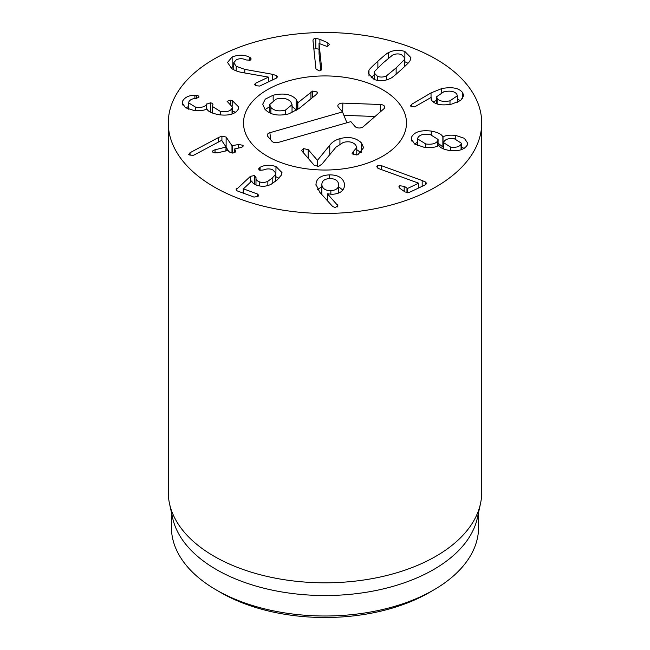 <?xml version="1.0" encoding="UTF-8"?>
<svg xmlns="http://www.w3.org/2000/svg" width="650" height="650" viewBox="0 0 650 650"><rect width="100%" height="100%" fill="white"/><g stroke="black" fill="none" stroke-linecap="round" stroke-linejoin="round"><path stroke-width="0.97" d="M321.848 194.618L321.864 184.893C322.498 188.703 325.496 190.629 330.858 190.669C336.188 190.271 338.804 188.159 338.691 184.332C338.041 180.513 335.018 178.588 329.639 178.539C324.326 178.937 321.734 181.058 321.864 184.893L321.864 194.61M338.707 192.985L338.691 184.332M330.858 190.669L330.858 194.293M315.965 185.153C315.973 178.782 320.409 175.354 329.274 174.874C338.106 174.761 343.224 177.913 344.622 184.324C344.492 190.458 340.389 193.781 332.296 194.293L327.397 193.806L337.854 205.66L335.351 207.545L332.662 206.513L319.808 192.343L315.933 184.348M337.252 204.498L337.252 206.984M327.397 193.806L327.397 200.712M344.654 185.112L344.622 185.868M342.851 190.076L338.707 186.843M321.848 186.607L317.639 189.589M260.098 167.278C264.713 164.881 270.01 164.645 275.99 166.546L281.978 172.607L281.263 175.216L277.168 179.944L271.164 184.259C266.37 186.615 261.495 186.899 256.531 185.112C253.37 183.771 251.826 182.366 251.891 180.887L243.441 188.841L257.408 194.001L258.692 195.276L258.05 196.422L253.979 197.088L237.25 190.905L236.104 189.751L250.404 176.353L254.605 175.508L255.986 177.718C255.791 179.522 256.904 180.887 259.326 181.789C262.121 182.877 264.964 182.699 267.849 181.252L272.188 178.1L275.494 174.484L275.852 173.062L272.561 169.634C269.482 168.569 266.411 168.691 263.348 169.991L259.797 170.3L258.521 168.984L260.098 167.278L260.098 170.398M275.494 174.484L275.494 181.382M267.849 181.252L267.849 185.567M255.994 177.482L255.978 184.893M243.344 188.468L243.441 193.196M275.99 166.546L275.852 176.735M278.956 178.23L275.99 176.784M188.801 154.659L190.028 152.718L218.473 137.54L221.91 136.134L226.119 137.053L226.119 147.022L221.609 140.368L194.244 154.936L192.863 155.447L188.801 154.659L188.646 154.188M190.028 152.718L190.028 155.447M226.119 137.053L231.985 145.706L238.558 144.487L242.978 145.291C243.531 146.242 242.751 147.006 240.654 147.582L234.691 148.931L235.398 150.735C235.926 151.743 235.3 152.474 233.529 152.929L229.531 152.067L227.922 150.459L217.149 152.896L212.745 152.116C212.144 151.141 212.908 150.369 215.044 149.801L226.119 147.03L225.826 150.93M215.044 149.801L215.044 153.083M212.745 152.116L212.542 151.523M235.592 151.369L235.398 151.946M234.691 148.931L234.398 152.669M242.978 146.38L243.165 145.844M238.558 144.487L238.558 148.054M228.248 150.434L226.159 147.347M232.188 100.522L238.696 106.974L238.193 109.298C235.365 114.116 228.93 115.928 218.879 114.741C211.607 113.222 207.675 111.304 207.066 108.989L206.911 108.964C203.97 110.541 199.599 111.028 193.789 110.427L185.412 107.681L182.268 103.041L182.731 100.896C185.031 97.151 189.085 95.282 194.894 95.274L196.625 95.371C198.453 95.688 199.192 96.338 198.868 97.313L195.894 98.475C192.457 98.572 190.141 99.645 188.939 101.701L188.671 102.895L195.593 107.169C201.492 107.859 205.148 106.868 206.562 104.187L210.462 102.814C212.363 103.155 213.151 103.837 212.818 104.869L212.396 106.486L220.423 111.442C226.46 112.287 230.336 111.264 232.042 108.371L232.342 106.998L227.069 101.262L230.783 100.181L232.188 100.522L232.188 106.104M232.042 108.371L232.042 114.026M220.423 111.442L220.423 114.936M210.462 102.814L210.462 112.157M212.932 104.39L212.818 104.869M206.562 104.187L206.562 109.127M195.593 107.169L195.593 110.63M198.973 96.874L198.868 97.313M182.731 100.896L182.731 104.983M188.671 106.486L185.689 107.851M235.471 112.385L232.342 110.817M272.488 74.295L276.721 75.701L277.469 76.887L276.437 78.089L259.683 86.052L255.499 85.662L254.613 84.37L255.645 83.216L268.491 77.114L243.783 72.792C238.786 72.053 234.739 70.623 231.66 68.494L227.524 62.433L232.148 56.948C238.672 54.535 244.449 54.624 249.47 57.216L251.209 58.971L250.153 60.19L246.366 59.979C242.921 58.402 239.582 58.313 236.348 59.703L233.748 62.733L236.202 66.292L244.782 69.379L272.488 74.295L272.488 79.966M276.721 75.701L276.721 77.927M236.202 66.292L236.202 70.874M249.47 57.216L249.47 60.409M232.148 56.948L232.148 67.186L230.872 67.892M233.748 66.528L232.148 67.186M268.491 77.114L268.491 81.868M320.808 70.395L319.044 53.731L319.044 43.493L321.701 68.908M321.701 68.778L321.701 68.648C321.701 70.021 320.808 70.761 319.02 70.866L315.949 68.851L312.991 40.747C312.991 39.26 313.934 38.472 315.811 38.374L319.906 39.317L327.876 42.811L329.566 44.492L327.072 46.451L319.044 43.493M319.044 49.205L315.811 48.612L313.877 49.148M404.487 59.516L404.861 58.021L401.473 54.608C398.515 53.536 395.533 53.706 392.543 55.128L382.923 63.05L374.538 71.459L374.164 72.954L377.504 76.351C380.51 77.439 383.5 77.277 386.482 75.847L396.134 67.901L404.487 59.516L404.487 66.706M386.482 75.847L386.482 79.926M368.973 70.371C368.761 69.891 371.735 66.828 377.877 61.189C384.093 55.624 387.627 52.78 388.489 52.674C393.827 49.936 399.295 49.546 404.885 51.521L410.889 57.614L410.053 60.604C410.248 61.1 407.29 64.147 401.172 69.753C394.932 75.359 391.389 78.203 390.544 78.301C385.214 81.047 379.73 81.429 374.091 79.438L368.136 73.361L368.973 70.371L368.973 76.009M407.989 63.261L404.861 61.742L404.885 51.521M388.489 52.674L388.489 58.102M374.164 74.856L371.036 77.951M377.683 165.579L381.274 165.612L422.175 180.546L425.612 182.089L426.595 183.454L425.457 184.779L409.24 192.433L405.104 192.018L399.929 188.354L398.84 186.859L399.766 185.746L404.178 186.347L407.648 188.411L418.649 183.211L378.763 168.602L376.756 166.774L377.683 165.579L377.683 168.082M418.649 183.211L418.649 187.988M381.274 165.612L381.274 169.52M461.077 144.227L461.289 143.171L454.431 138.783C449.15 138.109 445.656 139.059 443.95 141.627L443.714 142.724L450.629 147.111C455.894 147.769 459.379 146.811 461.077 144.227L461.077 149.76M450.629 147.111L450.629 150.605M425.734 143.967C431.941 144.747 435.971 143.658 437.808 140.692L438.067 139.449L430.081 134.436C423.8 133.648 419.746 134.729 417.918 137.662L417.657 138.897L425.734 143.967L425.734 147.444M437.808 140.692L437.808 146.071M411.775 136.727C414.659 131.787 421.159 129.911 431.275 131.081C437.629 132.251 441.488 134.16 442.869 136.801L443.024 136.825C445.924 135.257 450.182 134.802 455.78 135.452L464.303 138.279L467.675 143.122L467.22 145.161C464.108 149.857 458.023 151.596 448.963 150.394C443.536 149.354 440.221 147.753 439.018 145.6L438.856 145.576C435.427 147.452 430.438 147.997 423.914 147.225L414.668 144.081L411.287 138.962L411.775 136.727L411.775 141.05M455.78 135.452L455.78 139.043M464.141 148.419L461.289 147.062M443.024 136.825L443.024 147.062L438.067 143.195M443.714 146.729L443.024 147.062M442.869 136.801L442.869 147.038M431.275 131.081L431.275 134.656M417.657 142.228L414.408 143.902M437.198 98.451C439.473 101.27 443.739 102.058 449.987 100.823L457.34 95.786L456.771 94.071C454.472 91.276 450.174 90.504 443.893 91.756L436.621 96.728L437.198 98.451L437.198 103.984M449.987 100.823L449.987 104.439M410.702 106.121L411.629 104.317L431.039 92.901L441.707 88.579C452.164 86.637 459.16 88.026 462.694 92.747L463.677 95.664L460.696 100.482L451.831 104.073C441.756 105.877 435.037 104.634 431.665 100.36L430.966 97.516L414.586 106.917L410.702 106.121L410.54 105.625M431.153 97.541L431.153 99.385M441.707 88.579L441.707 92.357M460.403 100.685L457.34 99.125M431.039 92.901L431.039 97.524M436.621 100.376L433.168 101.936M214.183 186.956A156.715 90.48 180 0 1 168.285 122.98A156.715 90.48 180 0 1 325 32.5A156.715 90.48 180 0 1 481.715 122.98A156.715 90.48 180 0 1 384.971 206.57A156.715 90.48 180 0 1 214.183 186.956M382.623 89.708A81.494 47.052 180 0 1 406.494 122.98A81.494 47.052 180 0 1 325 170.032A81.494 47.052 180 0 1 243.506 122.98A81.494 47.052 180 0 1 293.816 79.511A81.494 47.052 180 0 1 382.623 89.708M220.829 592.589L216.401 590.029L220.838 592.589A147.314 85.053 0 0 0 220.838 592.589L220.829 592.589A147.314 85.053 0 0 0 429.171 592.589L433.599 590.029A153.579 88.668 180 0 1 216.401 590.029L216.401 590.029A153.579 88.668 180 0 1 171.421 527.329L171.421 512.403M478.579 512.403L478.579 527.329A153.579 88.668 180 0 1 433.599 590.029M480.496 503.628L477.384 517.912A153.579 88.668 180 0 1 325 595.53A153.579 88.668 180 0 1 172.616 517.912L169.504 503.628A156.715 90.48 0 0 0 214.183 556.319A156.715 90.48 0 0 0 375.814 577.931A156.715 90.48 0 0 0 480.496 503.628A156.715 90.48 0 0 0 481.715 492.343L481.715 122.98M168.285 122.98L168.285 492.343A156.715 90.48 0 0 0 169.504 503.628M270.887 107.478C274.235 110.825 279.118 111.686 285.545 110.053L292.037 104.642L290.794 101.774C287.43 98.377 282.547 97.492 276.144 99.117L269.636 104.569L270.887 107.478L270.887 113.409M285.545 110.053L285.545 114.619M273.162 95.209C283.603 92.828 291.273 94.201 296.164 99.312L297.83 102.797L312.601 91.057L317.046 91.942L317.436 92.869L316.68 94.169L299.171 108.42L288.925 113.839C278.135 116.399 270.124 114.847 264.883 109.192L262.722 104.187L265.314 99.109L273.162 95.209L273.162 100.263M312.601 91.057L312.601 97.484M310.944 91.934L310.944 98.832M297.83 102.797L297.83 109.468M297.635 102.399L297.602 109.631M292.037 106.421L296.709 110.24M265.151 109.492L269.636 106.706M303.615 148.639L308.189 149.606L317.436 160.355L329.761 145.251C332.02 142.171 335.408 139.969 339.934 138.637C348.936 136.297 356.135 137.751 361.514 143L363.594 147.688L358.044 154.546L356.947 154.968L352.332 153.944L352.007 153.148L356.785 147.509L355.607 144.844C352.641 141.879 348.522 141.082 343.265 142.439L336.001 147.127L322.043 164.019L318.671 166.376L314.259 165.368L302.177 151.32L301.722 150.312L303.615 148.639L303.615 152.994M353.389 151.482L353.389 154.757M361.514 143L361.514 152.214M356.785 149.727L360.986 152.685M329.761 145.251L329.761 154.676M317.582 160.314L317.582 166.571M317.436 160.355L317.436 166.579M288.771 80.836A81.494 47.052 180 0 1 406.494 122.98A81.494 47.052 180 0 1 325 170.032A81.494 47.052 180 0 1 243.506 122.98A81.494 47.052 180 0 1 288.771 80.836M350.862 121.631L278.224 142.447A4.704 2.714 180 0 1 271.919 141.221L267.743 136.354A4.704 2.714 180 0 1 267.337 135.663A4.704 2.714 180 0 1 269.864 132.722L342.501 111.906L338.317 107.039A4.704 2.714 180 0 1 337.919 106.348A4.704 2.714 180 0 1 342.826 103.123L380.364 104.487A4.704 2.714 180 0 1 384.686 107.713A4.704 2.714 180 0 1 383.988 108.704L363.171 126.791A4.704 2.714 180 0 1 355.038 126.49L350.862 121.631M375.034 116.48L343.891 115.343M342.501 111.906L346.905 122.761M329.274 174.874L329.274 178.555M259.131 167.911L259.131 169.951M272.188 178.1L272.188 183.698M259.326 181.789L259.326 185.916M254.605 175.508L254.605 184.226M250.404 176.353L250.404 182.114M236.746 188.646L236.746 190.669M257.408 194.001L257.408 196.877M221.91 136.134L221.91 140.822M218.473 137.54L218.473 142.001M226.119 147.233L226.119 150.865M232.594 145.836L232.594 153.075M231.985 145.706L231.985 153.091M230.783 100.181L230.783 104.374M206.668 103.943L206.668 109.078M196.625 95.371L196.625 98.394M194.894 95.274L194.894 98.564M244.782 69.379L244.782 72.962M250.339 57.728L250.339 60.092M255.645 83.216L255.645 85.759M327.876 42.811L327.876 46.337M319.906 39.317L319.906 43.81M315.811 38.374L315.811 48.612M396.134 67.901L396.134 74.214M377.504 76.351L377.504 80.381M377.877 61.189L377.877 67.697M407.648 188.411L407.648 192.806M406.973 188.321L406.973 192.766M404.178 186.347L404.178 191.36M425.612 182.089L425.612 184.689M422.175 180.546L422.175 186.331M462.694 92.747L462.694 98.524M411.629 104.317L411.629 106.819M317.046 91.942L317.046 93.819M296.164 99.312L296.164 109.549M339.934 138.637L339.934 143.788M308.189 149.606L308.189 158.308M380.364 104.487L380.234 111.963M342.826 103.123L342.664 112.32M269.864 132.722L270.757 139.864M275.852 173.062L275.852 181.09M243.238 188.646L243.238 193.115M226.159 147.136L226.159 150.857M234.357 149.151L234.357 152.685M232.342 106.998L232.342 113.929M212.396 106.486L212.396 113.067M188.671 102.895L188.671 109.208M233.748 62.733L233.748 69.769M404.861 66.357L404.861 58.021M374.164 79.471L374.164 72.954M461.289 149.695L461.289 143.171M443.714 149.021L443.714 142.724M438.067 145.966L438.067 139.449M417.657 145.608L417.657 138.897M457.34 102.351L457.34 95.786M436.621 103.789L436.621 96.728M269.636 104.569L269.636 112.832M292.037 104.642L292.037 112.742M356.785 155.009L356.785 147.509"/></g></svg>
